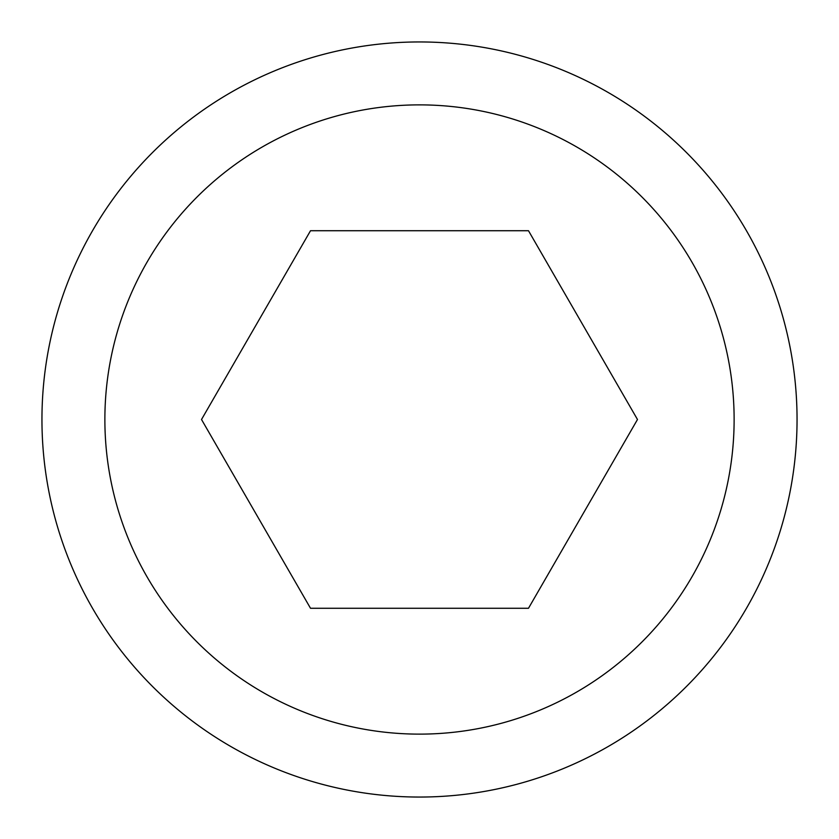 <?xml version="1.0" encoding="UTF-8"?>
<svg xmlns="http://www.w3.org/2000/svg" width="839" height="839" viewBox="0 0 839 839"><rect width="100%" height="100%" fill="white"/><g stroke="black" fill="none" stroke-linecap="round" stroke-linejoin="round"><path stroke-width="1.26" d="M41.95 419.5A377.55 377.55 0 0 0 419.5 797.05A377.55 377.55 0 0 0 797.05 419.5A377.55 377.55 0 0 0 419.5 41.95A377.55 377.55 0 0 0 41.95 419.5M104.875 419.5A314.625 314.625 0 0 0 419.5 734.125A314.625 314.625 0 0 0 734.125 419.5A314.625 314.625 0 0 0 419.5 104.875A314.625 314.625 0 0 0 104.875 419.5M637.483 419.5L528.486 608.275L310.514 608.275L201.517 419.5L310.514 230.725L528.486 230.725L637.483 419.5"/></g></svg>
